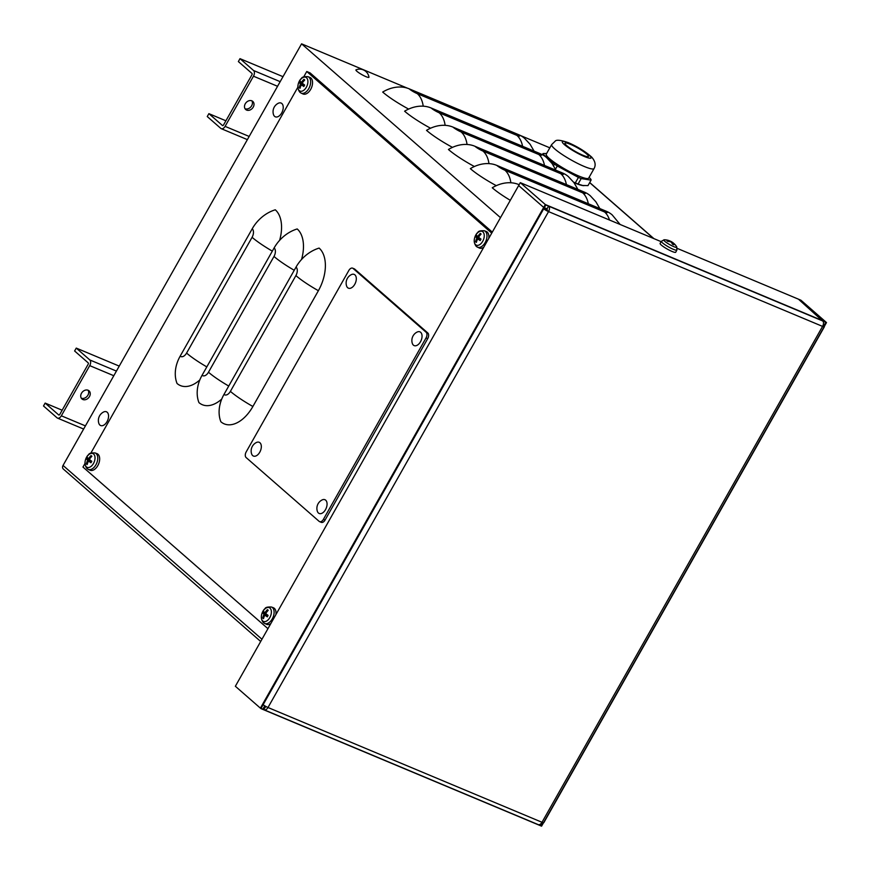 <?xml version="1.0" encoding="UTF-8"?>
<svg xmlns="http://www.w3.org/2000/svg" width="870" height="870" viewBox="0 0 870 870"><rect width="100%" height="100%" fill="white"/><g stroke="black" fill="none" stroke-linecap="round" stroke-linejoin="round"><path stroke-width="1.3" d="M260.695 641.484L63.314 469.017A3.371 2.653 -48.9 0 1 63.042 465.439L301.575 43.837L407.443 88.185M520.423 135.513L549.829 147.824A3.371 2.653 131.1 0 0 549.829 147.824L549.829 147.824M301.575 43.837L500.489 217.641M510.298 200.317A33.669 5.263 -150.5 0 1 492.257 187.779A33.669 26.491 -48.9 0 1 518.727 184.549L519.118 184.712M496.291 185.669A33.669 5.263 -150.5 0 1 470.344 168.639A33.669 26.491 -48.9 0 1 496.813 165.409L606.423 211.323A33.669 26.491 -48.9 0 1 612.197 214.912L620.114 224.471M474.378 166.518A33.669 5.263 -150.5 0 1 448.431 149.488A33.669 26.491 -48.9 0 1 474.911 146.258L584.51 192.172A33.669 26.491 -48.9 0 1 590.284 195.761L595.852 201.742L599.821 208.55M452.465 147.378A33.669 5.263 -150.5 0 1 426.517 130.348A33.669 26.491 -48.9 0 1 452.998 127.118L562.596 173.021A33.669 26.491 -48.9 0 1 568.371 176.61L573.939 182.602L577.908 189.41M430.552 128.227A33.669 5.263 -150.5 0 1 404.604 111.197A33.669 26.491 -48.9 0 1 431.085 107.967L540.683 153.881A33.669 26.491 -48.9 0 1 546.458 157.47L552.026 163.451L555.995 170.259M408.639 109.087A33.669 5.263 -150.5 0 1 382.691 92.057A33.669 26.491 -48.9 0 1 409.172 88.827L518.77 134.73A33.669 26.491 -48.9 0 1 524.545 138.319L530.124 144.3L534.082 151.119M584.085 185.636A24.686 3.861 -150.5 0 1 573.95 182.602M76.255 348.098L74.613 350.991L88.174 362.844A1.12 0.674 -67.3 0 1 88.153 364.258L59.769 414.435A1.12 0.674 112.7 0 1 58.703 414.936L45.142 403.082L43.5 405.985L57.061 417.828A4.491 2.686 -67.3 0 0 57.518 418.111A4.491 2.686 -67.3 0 0 61.335 415.795L89.719 365.628A4.491 2.686 -67.3 0 0 89.817 359.952L76.255 348.098L119.244 366.107M62.151 410.216L45.142 403.082M82.867 399.515A5.383 4.241 -48.9 0 1 81.943 398.949A5.383 4.241 -48.9 0 1 82.302 392.098A5.383 4.241 -48.9 0 1 89.034 390.826A5.383 4.241 -48.9 0 1 89.11 397.133A5.383 4.241 -48.9 0 1 82.867 399.515M81.269 398.134A5.383 4.241 131.1 0 0 81.302 398.155A5.383 4.241 131.1 0 0 87.13 396.296A5.383 4.241 131.1 0 0 88.142 390.271M240 58.66L238.369 61.563L251.93 73.406A1.12 0.674 -67.3 0 1 251.908 74.831L223.525 124.997A1.12 0.674 112.7 0 1 222.459 125.508L208.887 113.655L207.256 116.547L220.817 128.401A4.491 2.686 -67.3 0 0 221.274 128.684A4.491 2.686 -67.3 0 0 225.091 126.367L253.475 76.201A4.491 2.686 -67.3 0 0 253.572 70.513L240 58.66L282.989 76.669M225.906 120.789L208.887 113.655M246.623 110.088A5.383 4.241 -48.9 0 1 245.699 109.511A5.383 4.241 -48.9 0 1 246.058 102.671A5.383 4.241 -48.9 0 1 252.789 101.398A5.383 4.241 -48.9 0 1 252.865 107.706A5.383 4.241 -48.9 0 1 246.623 110.088M245.025 108.706A5.383 4.241 131.1 0 0 245.057 108.717A5.383 4.241 131.1 0 0 250.886 106.858A5.383 4.241 131.1 0 0 251.898 100.844M546.991 210.246L545.642 209.442L546.186 208.474L543.696 207.43L518.65 185.549L543.696 207.43L547.012 208.822A1.12 0.674 -67.3 0 1 546.991 210.246L548.557 211.606A4.491 2.686 -67.3 0 0 548.655 205.929L545.327 204.537L520.293 182.656L661.167 241.664M822.661 320.704A4.491 2.686 112.7 0 1 822.563 326.391A4.491 0.707 29.5 0 0 824.379 326.772A4.491 0.707 29.5 0 0 823.792 325.956L825.978 322.096L800.933 300.215L798.442 299.171L823.488 321.052L548.655 205.929L547.012 208.822M825.978 322.096L823.227 321.519L798.442 299.171L677.208 248.385M545.642 209.442L543.141 208.398L545.327 204.537M264.784 705.842L262.892 709.191L263.719 709.539A4.491 2.686 -67.3 0 0 264.165 709.822A4.491 2.686 -67.3 0 0 267.993 707.506A4.491 0.707 -150.5 0 1 262.588 704.287L260.402 708.147L235.357 686.267L520.293 182.656M262.588 704.287L543.141 208.398A4.491 0.707 29.5 0 0 548.557 211.606L267.993 707.506L541.999 822.28A4.491 2.686 112.7 0 1 538.171 824.597L264.165 709.822M266.068 706.57A1.12 0.674 112.7 0 1 265.361 706.647L264.524 706.299L262.892 709.191L260.402 708.147M824.379 326.772L543.815 822.672A4.491 0.707 -150.5 0 1 541.999 822.28L822.563 326.391L548.557 211.606M538.693 824.727L541.053 825.706L542.684 822.813L541.879 822.476L542.815 822.585M822.944 325.597L823.792 325.956M265.6 706.744L263.719 709.539M281.684 112.959A7.46 4.459 112.7 0 1 273.484 114.557A9.439 9.439 0 0 1 278.193 103.312A7.46 4.459 112.7 0 1 282.87 105.096A7.46 4.459 112.7 0 1 281.684 112.959M107.173 412.239A7.46 4.459 112.7 0 1 106.183 422.95A7.46 4.459 112.7 0 1 98.81 423.288A9.439 9.439 0 0 1 103.519 412.043A7.46 4.459 112.7 0 1 107.173 412.239M668.834 240.544A14.583 8.689 106.3 0 1 669.922 241.055L669.748 241.11A14.583 11.788 123.4 0 0 666.931 240.718L666.931 240.718A4.883 0.761 29.5 0 0 667.736 241.414A14.583 11.06 -41.8 0 1 670.542 241.806L671.314 242.262A14.583 8.254 107 0 1 672.488 244.242A4.883 0.761 29.5 0 0 673.761 244.774A14.583 9.091 -61.3 0 0 672.575 242.795L672.76 242.741A14.583 11.397 -40.6 0 1 674.805 244.35A14.583 11.397 -40.6 0 1 674.848 244.394M676.719 246.884L676.719 246.884A7.471 1.164 -150.5 0 1 669.726 244.622A7.471 1.164 -150.5 0 1 664.191 239.783L661.396 241.284A8.896 1.392 29.5 0 0 665.061 244.796A8.896 1.392 29.5 0 0 673.26 249.288A8.896 1.392 29.5 0 0 676.871 250.038L676.719 246.884A14.594 14.594 0 0 0 674.805 244.35M673.782 243.426A14.583 11.462 122.9 0 0 672.706 242.523A14.583 11.462 122.9 0 0 671.955 242.034L671.194 241.577A14.583 8.656 -60.9 0 0 670.813 241.371A14.583 8.656 -60.9 0 0 669.813 240.99M672.129 243.48L672.76 242.741M676.871 250.038L675.729 252.235A8.983 1.403 -150.5 0 1 672.086 251.463A8.983 1.403 -150.5 0 1 663.799 246.939A8.983 1.403 -150.5 0 1 660.102 243.393L661.396 241.284M368.956 77.126A7.46 1.164 -150.5 0 1 361.866 74.624A7.46 1.164 -150.5 0 1 356.058 69.828A9.439 9.439 0 0 1 368.956 77.126M582.954 155.273A13.463 2.11 29.5 0 0 588.424 156.437A13.463 2.11 29.5 0 0 582.835 151.108A13.463 2.11 29.5 0 0 570.437 144.333A13.463 2.11 29.5 0 0 564.978 143.169A13.463 2.11 29.5 0 0 570.557 148.498A13.463 2.11 29.5 0 0 582.954 155.273M591.067 180.155L587.979 185.614L582.672 185.473L578.093 184.038L581.182 178.567L591.067 180.155A27.492 4.306 -150.5 0 0 590.947 179.416L589.131 177.284M542.804 154.903L543.163 154.284L554.407 164.115L553.537 165.648M546.621 153.501L543.043 153.555L542.391 154.686M555.495 169.171L557.289 166.007L578.43 177.415L575.331 182.874L573.635 182.189M543.163 154.284A27.492 4.306 -150.5 0 1 543.043 153.555M557.289 166.007A27.492 4.306 -150.5 0 1 554.407 164.115M581.182 178.567A27.492 4.306 -150.5 0 1 579.833 178.024A27.492 4.306 -150.5 0 1 578.43 177.415M594.069 168.552L588.664 178.122A24.349 3.806 -150.5 0 1 578.789 176.023A24.349 3.806 -150.5 0 1 556.354 163.767A24.349 3.806 -150.5 0 1 546.262 154.131L551.678 144.561A24.349 3.806 29.5 0 0 561.77 154.197A24.349 3.806 29.5 0 0 584.194 166.453A24.349 3.806 29.5 0 0 594.069 168.552C596.048 164.995 595.232 161.167 591.654 157.068C585.336 151.467 577.528 146.649 568.24 142.615C560.541 140.005 556.147 139.559 555.071 141.288L551.678 144.561M578.093 184.038A27.492 4.306 -150.5 0 1 576.745 183.483A27.492 4.306 -150.5 0 1 575.331 182.874M580.355 184.929L579.54 184.668A24.349 3.806 -150.5 0 1 574.874 182.928A24.349 3.806 -150.5 0 1 573.874 182.504M296.05 267.079A33.669 26.491 -48.9 0 1 319.116 248.091A33.669 20.108 112.7 0 1 318.387 290.71L252.887 406.486A33.669 20.108 112.7 0 1 220.86 421.754A33.669 26.491 -48.9 0 1 223.992 394.425L296.05 267.079A6.732 4.024 -67.3 0 1 295.898 275.594L230.398 391.369A6.732 4.024 112.7 0 1 223.992 394.425M221.741 399.069A33.669 20.108 112.7 0 1 198.947 402.603A33.669 26.491 -48.9 0 1 202.079 375.274L274.137 247.928A33.669 26.491 -48.9 0 1 297.203 228.951A33.669 20.108 112.7 0 1 301.542 259.488M199.839 379.918A33.669 20.108 112.7 0 1 177.034 383.463A33.669 26.491 -48.9 0 1 180.177 356.135L252.224 228.788A33.669 26.491 -48.9 0 1 275.29 209.8A33.669 20.108 112.7 0 1 279.629 240.337M267.938 628.684L82.965 467.059L84.934 463.579M90.806 453.194L297.812 87.315M303.684 76.941L306.751 71.503L491.735 233.127M492.3 232.116L310.079 72.895L306.751 71.503M246.21 451.867A4.491 2.686 -67.3 0 0 246.112 457.544L319.149 521.369A4.491 2.686 -67.3 0 0 319.605 521.652A4.491 2.686 -67.3 0 0 323.422 519.336L426.039 337.951A4.491 2.686 -67.3 0 0 426.137 332.275L353.1 268.449A4.491 2.686 -67.3 0 0 352.644 268.167A4.491 2.686 -67.3 0 0 348.826 270.483L246.21 451.867M319.605 521.652L321.258 522.348A4.491 2.686 -67.3 0 0 325.086 520.021L427.703 338.647A4.491 2.686 -67.3 0 0 427.801 332.971L354.753 269.145A4.491 2.686 -67.3 0 0 354.308 268.863L352.644 268.167M420.493 341.758A7.46 4.459 112.7 0 1 412.304 343.356A9.439 9.439 0 0 1 417.013 332.112A7.46 4.459 112.7 0 1 421.689 333.895A7.46 4.459 112.7 0 1 420.493 341.758M325.521 509.624A7.46 4.459 112.7 0 1 317.322 511.223A9.439 9.439 0 0 1 322.03 499.978A7.46 4.459 112.7 0 1 326.707 501.762A7.46 4.459 112.7 0 1 325.521 509.624M354.764 284.316A7.46 4.459 112.7 0 1 346.564 285.915A9.439 9.439 0 0 1 351.273 274.67A7.46 4.459 112.7 0 1 355.95 276.453A7.46 4.459 112.7 0 1 354.764 284.316M259.782 452.193A7.46 4.459 112.7 0 1 251.582 453.792A9.439 9.439 0 0 1 256.302 442.547A7.46 4.459 112.7 0 1 260.967 444.331A7.46 4.459 112.7 0 1 259.782 452.193M475.596 241.675A4.883 2.914 -67.3 0 0 476.39 242.371A14.583 10.712 -52.3 0 1 477.456 239.293L478.065 239.011A14.583 3.252 26.1 0 0 480.153 240.577L480.153 240.577A4.883 2.914 -67.3 0 0 480.979 239.109A14.583 1.294 -147.2 0 1 478.891 237.532L478.913 236.727A14.583 10.625 -49.2 0 1 481.066 234.106A4.883 2.914 -67.3 0 0 480.273 233.41A14.583 12.234 131.5 0 0 478.108 236.031L477.51 236.314A14.583 1.729 -145.8 0 1 476.51 235.204A4.883 2.914 -67.3 0 0 475.683 236.673A14.583 2.817 24.8 0 0 476.673 237.793L476.662 238.597A14.583 12.147 135.3 0 0 475.596 241.675L476.695 241.294M480.664 234.53L480.273 233.41M479.022 237.63A3.067 1.827 112.7 0 0 478.815 238.054L475.683 236.673M475.596 244.687A7.471 4.459 112.7 0 1 478.043 232.431A7.471 4.459 112.7 0 1 484.057 237.684A7.471 4.459 112.7 0 1 475.596 244.687M477.456 239.293L480.49 239.739M479.098 236.455L477.51 236.314M476.684 246.656A8.896 5.307 -67.3 0 0 477.445 247.156A8.896 5.307 -67.3 0 0 485.906 241.066A8.896 5.307 -67.3 0 0 484.318 230.757L486.199 231.453A8.983 5.361 112.7 0 1 488.777 238.347M483.774 247.2A8.983 5.361 112.7 0 1 479.261 248.015L476.26 246.373C471.496 240.392 476.564 232.997 477.837 232.507C478.195 231.137 480.36 230.55 484.318 230.757M478.815 238.054L480.153 238.837L480.12 240.142M262.718 617.939A4.883 2.914 -67.3 0 0 263.512 618.635A14.583 10.712 -52.3 0 1 264.578 615.558L265.187 615.264A14.583 3.252 26.1 0 0 267.275 616.841L267.275 616.841A4.883 2.914 -67.3 0 0 268.101 615.373A14.583 1.294 -147.2 0 1 266.013 613.796L266.035 612.991A14.583 10.625 -49.2 0 1 268.188 610.37A4.883 2.914 -67.3 0 0 267.394 609.674A14.583 12.234 131.5 0 0 265.23 612.284L264.632 612.578A14.583 1.729 -145.8 0 1 263.632 611.458A4.883 2.914 -67.3 0 0 262.805 612.937A14.583 2.817 24.8 0 0 263.795 614.057L263.784 614.862A14.583 12.147 135.3 0 0 262.718 617.939L263.817 617.559M267.786 610.794L267.394 609.674M266.144 613.894A3.067 1.827 112.7 0 0 265.937 614.318L262.805 612.937M262.718 620.952A7.471 4.459 112.7 0 1 265.165 608.695A7.471 4.459 112.7 0 1 271.179 613.948A7.471 4.459 112.7 0 1 262.718 620.952M264.578 615.558L267.612 615.993M266.22 612.719L264.632 612.578L265.894 613.285L264.719 612.621M263.806 622.92A8.896 5.307 -67.3 0 0 264.567 623.42A8.896 5.307 -67.3 0 0 273.028 617.33A8.896 5.307 -67.3 0 0 271.44 607.021L273.321 607.717A8.983 5.361 112.7 0 1 275.899 614.611M270.885 623.464A8.983 5.361 112.7 0 1 266.383 624.268L263.382 622.637C258.608 616.656 263.686 609.261 264.958 608.772C265.317 607.39 267.481 606.814 271.44 607.021M265.937 614.318L267.264 615.09L267.242 616.406M299.247 87.598A4.883 2.914 -67.3 0 0 300.052 88.294A14.583 10.712 -52.3 0 1 301.118 85.216L301.716 84.934A14.583 3.252 26.1 0 0 303.804 86.5L303.804 86.5A4.883 2.914 -67.3 0 0 304.641 85.032A14.583 1.294 -147.2 0 1 302.553 83.455L302.564 82.65A14.583 10.625 -49.2 0 1 304.728 80.029A4.883 2.914 -67.3 0 0 303.935 79.333A14.583 12.234 131.5 0 0 301.77 81.954L301.161 82.237A14.583 1.729 -145.8 0 1 300.172 81.127A4.883 2.914 -67.3 0 0 299.334 82.596A14.583 2.817 24.8 0 0 300.335 83.716L300.313 84.52A14.583 12.147 135.3 0 0 299.247 87.598L300.346 87.218M304.326 80.453L303.935 79.333M302.684 83.553A3.067 1.827 112.7 0 0 302.466 83.977L299.334 82.596M299.258 90.61A7.471 4.459 112.7 0 1 301.694 78.354A7.471 4.459 112.7 0 1 307.708 83.607A7.471 4.459 112.7 0 1 299.258 90.61M301.118 85.216L304.141 85.662M302.749 82.378L301.161 82.237M307.969 76.68L309.851 77.376A8.983 5.361 112.7 0 1 311.46 87.783A8.983 5.361 112.7 0 1 302.923 93.938L301.107 93.079A8.896 5.307 -67.3 0 0 309.568 86.989A8.896 5.307 -67.3 0 0 307.969 76.68C304.022 76.473 301.857 77.06 301.498 78.43C300.226 78.92 295.147 86.315 299.922 92.296L301.107 93.079A8.896 5.307 -67.3 0 1 300.346 92.579M302.466 83.977L303.804 84.76L303.782 86.065M86.369 463.862A4.883 2.914 -67.3 0 0 87.174 464.558A14.583 10.712 -52.3 0 1 88.24 461.481L88.838 461.187A14.583 3.252 26.1 0 0 90.926 462.764L90.926 462.764A4.883 2.914 -67.3 0 0 91.763 461.296A14.583 1.294 -147.2 0 1 89.675 459.719L89.686 458.914A14.583 10.625 -49.2 0 1 91.85 456.293A4.883 2.914 -67.3 0 0 91.045 455.597A14.583 12.234 131.5 0 0 88.892 458.207L88.283 458.501A14.583 1.729 -145.8 0 1 87.294 457.381A4.883 2.914 -67.3 0 0 86.456 458.86A14.583 2.817 24.8 0 0 87.446 459.98L87.435 460.785A14.583 12.147 135.3 0 0 86.369 463.862L87.468 463.482M91.448 456.717L91.045 455.597M89.795 459.817A3.067 1.827 112.7 0 0 89.588 460.241L86.456 458.86M86.38 466.875A7.471 4.459 112.7 0 1 88.816 454.618A7.471 4.459 112.7 0 1 94.83 459.871A7.471 4.459 112.7 0 1 86.38 466.875M88.24 461.481L91.263 461.916M89.871 458.642L88.283 458.501M95.091 452.944L96.972 453.64A8.983 5.361 112.7 0 1 98.582 464.047A8.983 5.361 112.7 0 1 90.034 470.191L88.229 469.343A8.896 5.307 -67.3 0 0 96.69 463.253A8.896 5.307 -67.3 0 0 95.091 452.944C91.143 452.737 88.979 453.313 88.62 454.695C87.348 455.184 82.269 462.579 87.033 468.56L88.229 469.343A8.896 5.307 -67.3 0 1 87.468 468.843M89.588 460.241L90.926 461.013L90.904 462.329M541.575 826.163L826.5 322.553L545.849 204.994L260.924 708.604L541.575 826.163M653.609 238.5L589.664 182.635M609.522 220.034A33.669 20.108 -67.3 0 0 604.574 211.965L504.926 170.226A6.732 1.055 -150.5 0 1 496.813 165.409M504.926 170.226A33.669 20.108 112.7 0 1 510.875 182.776M604.574 211.965A6.732 1.055 29.5 0 0 606.423 211.323M588.327 203.743A33.669 20.108 -67.3 0 0 582.661 192.825L483.024 151.086A6.732 1.055 -150.5 0 1 474.911 146.258M483.024 151.086A33.669 20.108 112.7 0 1 488.962 163.625M582.661 192.825A6.732 1.055 29.5 0 0 584.51 192.172M566.413 184.592A33.669 20.108 -67.3 0 0 560.748 173.674L461.111 131.935A6.732 1.055 -150.5 0 1 452.998 127.118M461.111 131.935A33.669 20.108 112.7 0 1 467.049 144.485M560.748 173.674A6.732 1.055 29.5 0 0 562.596 173.021M544.5 165.452A33.669 20.108 -67.3 0 0 538.834 154.534L439.198 112.795A6.732 1.055 -150.5 0 1 431.085 107.967M439.198 112.795A33.669 20.108 112.7 0 1 445.135 125.334M538.834 154.534A6.732 1.055 29.5 0 0 540.683 153.881M522.587 146.301A33.669 20.108 -67.3 0 0 516.921 135.383L417.285 93.645A6.732 1.055 -150.5 0 1 409.172 88.827M417.285 93.645A33.669 20.108 112.7 0 1 423.222 106.194M516.921 135.383A6.732 1.055 29.5 0 0 518.77 134.73M63.042 465.439L261.957 639.243M89.817 359.952L116.417 371.088M113.796 375.72L89.719 365.628M61.335 415.795L85.412 425.887M253.572 70.513L280.173 81.66M277.552 86.282L253.475 76.201M225.091 126.367L249.168 136.449M671.955 242.034L671.629 242.686M584.368 156.502A16.497 2.577 -150.5 0 1 564.489 144.692A16.497 2.577 -150.5 0 1 569.034 143.104A16.497 2.577 -150.5 0 1 588.903 154.914A16.497 2.577 -150.5 0 1 584.368 156.502M318.387 290.71A33.669 5.263 -150.5 0 1 295.898 275.594M230.398 391.369A33.669 5.263 29.5 0 0 252.887 406.486M294.234 270.287A33.669 5.263 -150.5 0 1 273.996 256.454A6.732 4.024 -67.3 0 0 274.137 247.928M273.996 256.454L208.485 372.229A6.732 4.024 112.7 0 1 202.079 375.274M208.485 372.229A33.669 5.263 29.5 0 0 228.734 386.052M272.321 251.136A33.669 5.263 -150.5 0 1 252.082 237.303A6.732 4.024 -67.3 0 0 252.224 228.788M252.082 237.303L186.582 353.079A6.732 4.024 112.7 0 1 180.177 356.135M186.582 353.079A33.669 5.263 29.5 0 0 206.821 366.912M323.422 519.336L325.086 520.021M426.039 337.951L427.703 338.647M426.137 332.275L427.801 332.971M353.1 268.449L354.753 269.145M480.882 239.032A4.426 2.643 112.7 0 1 480.088 240.424M480.196 233.867A4.426 2.643 112.7 0 1 480.827 234.356M476.042 236.901A4.426 2.643 112.7 0 1 476.793 235.552M476.51 241.903A4.426 2.643 112.7 0 1 475.966 241.349M476.673 237.793L480.153 238.837M476.662 238.597L477.641 239.032M268.003 615.297A4.426 2.643 112.7 0 1 267.21 616.689M267.318 610.131A4.426 2.643 112.7 0 1 267.949 610.62M263.164 613.154A4.426 2.643 112.7 0 1 263.914 611.817M263.632 618.168A4.426 2.643 112.7 0 1 263.088 617.613M263.795 614.057L267.264 615.09M263.784 614.862L264.763 615.297M304.543 84.956A4.426 2.643 112.7 0 1 303.739 86.347M303.858 79.79A4.426 2.643 112.7 0 1 304.489 80.279M299.704 82.824A4.426 2.643 112.7 0 1 300.454 81.475M300.172 87.826A4.426 2.643 112.7 0 1 299.628 87.272M301.248 82.291L302.434 82.944M300.335 83.716L303.804 84.76M300.313 84.52L301.303 84.956M91.654 461.22A4.426 2.643 112.7 0 1 90.861 462.612M90.98 456.054A4.426 2.643 112.7 0 1 91.611 456.543M86.826 459.077A4.426 2.643 112.7 0 1 87.565 457.74M87.294 464.091A4.426 2.643 112.7 0 1 86.75 463.536M87.446 459.98L90.926 461.013M87.435 460.785L88.425 461.22M589.719 182.537L653.925 238.641M57.518 418.111L83.629 429.051M221.274 128.684L247.374 139.624M667.877 241.468L667.127 240.805M673.663 244.677L672.423 244.155M672.706 242.523A14.594 14.594 0 0 0 670.813 241.371M668.845 240.544A14.594 14.594 0 0 0 664.191 239.783M672.51 242.654L672.042 243.328M480.849 239L480.033 240.435M477.956 238.945L480.501 239.707M267.971 615.264L267.155 616.699M265.078 615.21L267.623 615.971M304.511 84.923L303.695 86.358M301.205 82.269L302.434 82.954M301.618 84.868L304.163 85.63M91.633 461.187L90.817 462.622M88.74 461.133L91.285 461.894"/></g></svg>
